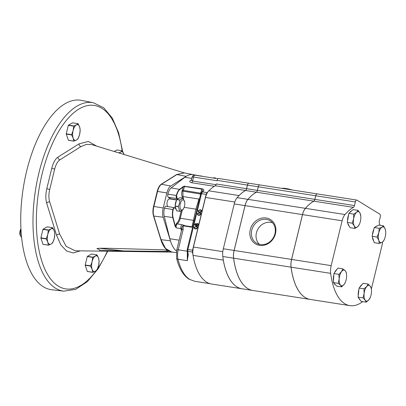 <?xml version="1.0" encoding="UTF-8"?>
<svg xmlns="http://www.w3.org/2000/svg" width="406" height="406" viewBox="0 0 406 406"><rect width="100%" height="100%" fill="white"/><g stroke="black" fill="none" stroke-linecap="round" stroke-linejoin="round"><path stroke-width="0.61" d="M281.906 188.379A7.648 1.259 13.7 0 1 292.092 189.972M317.167 193.89A2.543 1.142 98.9 0 0 317.147 193.885A2.543 1.142 98.9 0 0 315.721 195.763L314.838 199.376A2.543 1.142 -81.1 0 1 313.808 201.168A63.529 28.557 98.9 0 0 305.383 208.334A10.586 4.76 98.9 0 0 302.485 214.601L291.559 259.429A10.586 4.76 98.9 0 0 291.041 267.163A63.529 28.557 98.9 0 0 310.24 299.44A63.529 28.557 98.9 0 0 310.255 299.445M349.86 305.637L310.275 299.445A63.529 28.557 -81.1 0 1 291.082 267.168A10.586 4.76 -81.1 0 1 291.594 259.439L302.521 214.607A10.586 4.76 -81.1 0 1 305.419 208.339A63.529 28.557 -81.1 0 1 313.843 201.173A2.543 1.142 98.9 0 0 314.878 199.382L315.756 195.768A2.543 1.142 -81.1 0 1 317.187 193.895L356.772 200.082A2.543 1.142 98.9 0 0 355.341 201.955L354.458 205.568A2.543 1.142 -81.1 0 1 353.428 207.359A63.529 28.557 98.9 0 0 345.004 214.53A10.586 4.76 98.9 0 0 342.106 220.798L331.179 265.625A10.586 4.76 98.9 0 0 330.662 273.355A63.529 28.557 98.9 0 0 349.86 305.637A63.529 28.557 98.9 0 0 362.659 301.653M358.914 289.468A7.942 3.568 98.9 0 0 358.295 292.553A7.942 3.568 98.9 0 0 358.244 295.593M358.757 298.07A7.942 3.568 98.9 0 0 360.132 299.948M361.985 284.682A7.942 3.568 98.9 0 0 359.828 287.179M377.012 226A7.942 3.568 98.9 0 0 375.306 226.949M373.906 229.075A7.942 3.568 98.9 0 0 372.931 231.872A7.942 3.568 98.9 0 0 372.469 234.972M372.515 237.408A7.942 3.568 98.9 0 0 373.708 240.92M380.016 225.335A63.529 28.557 98.9 0 0 379.356 223.254A2.543 1.142 -81.1 0 1 379.351 220.828L380.229 217.215A2.543 1.142 98.9 0 0 379.788 214.145L356.97 200.158A2.543 1.142 98.9 0 0 356.772 200.082M371.363 289.047L382.031 245.275A10.586 4.76 98.9 0 0 382.584 242.006M351.708 210.821A7.942 3.568 98.9 0 0 349.698 212.602M348.581 214.845A7.942 3.568 98.9 0 0 347.79 217.844A7.942 3.568 98.9 0 0 347.551 220.96M347.84 223.432A7.942 3.568 98.9 0 0 349.19 226.035M336.818 269.589A7.942 3.568 98.9 0 0 334.605 272.619M333.828 274.928A7.942 3.568 98.9 0 0 333.341 278.024A7.942 3.568 98.9 0 0 333.427 280.967M334.133 283.418A7.942 3.568 98.9 0 0 335.457 284.794M346.541 274.497L346.247 272.375L345.176 270.711L342.852 268.848L341.476 271.69A7.942 3.568 -81.1 0 1 345.176 270.711A7.942 3.568 98.9 0 1 346.551 274.593L346.531 274.38M346.551 274.593A7.942 3.568 98.9 0 1 346.577 276.978A7.942 3.568 -81.1 0 1 345.349 282.282A7.942 3.568 -81.1 0 1 344.278 284.225L345.298 282.403M339.177 278.937A7.942 3.568 -81.1 0 1 341.476 271.69L338.853 274.334L339.177 278.937L338.254 283.342L340.578 285.205A7.942 3.568 -81.1 0 1 339.177 278.937M344.278 284.225A7.942 3.568 -81.1 0 1 340.578 285.205L341.649 286.869L344.278 284.225M341.649 286.869L336.716 286.098L335.016 284.337L333.321 282.571L338.254 283.342M333.321 282.571L333.92 273.563L337.919 268.077L342.852 268.848M333.92 273.563L338.853 274.334M359.234 224.691L359.599 223.838A7.942 3.568 -81.1 0 1 357.732 226.67L359.234 224.691M360.802 216.144L360.015 213.109L358.021 210.374L356.519 212.353L353.768 214.14L353.631 218.758L352.246 223.178L354.235 225.914L354.976 228.451L357.732 226.67A7.942 3.568 -81.1 0 1 354.235 225.914A7.942 3.568 -81.1 0 1 353.631 218.758A7.942 3.568 -81.1 0 1 356.519 212.353A7.942 3.568 -81.1 0 1 360.015 213.109A7.942 3.568 98.9 0 1 360.802 216.144A7.942 3.568 98.9 0 1 360.619 220.265A7.942 3.568 -81.1 0 1 359.599 223.838M354.976 228.451L350.043 227.68L347.308 222.407L352.246 223.178M347.308 222.407L348.83 213.368L353.088 209.603L358.021 210.374M348.83 213.368L353.768 214.14M383.558 241.052L384.487 239.098A7.942 3.568 -81.1 0 1 382.026 242.357L383.558 241.052M385.675 231.263L385.243 229.172L383.528 225.883L382 227.187L379.219 228.294L378.773 232.785L377.078 237.079L378.788 240.367L379.245 243.458L382.026 242.357A7.942 3.568 -81.1 0 1 378.788 240.367A7.942 3.568 -81.1 0 1 378.773 232.785A7.942 3.568 -81.1 0 1 382 227.187A7.942 3.568 -81.1 0 1 385.243 229.172A7.942 3.568 98.9 0 1 385.69 231.405A7.942 3.568 98.9 0 1 385.253 236.759A7.942 3.568 -81.1 0 1 384.487 239.098M379.245 243.458L374.312 242.686L373.226 239.499L372.145 236.307L377.078 237.079M372.145 236.307L374.286 227.522L378.595 225.112L383.528 225.883M374.286 227.522L379.219 228.294M366.146 302.196L361.213 301.425L358.077 297.136L359.071 288.057L364.004 288.828L364.131 293.462L363.01 297.902L365.202 300.151L366.146 302.196L368.836 299.902A7.942 3.568 -81.1 0 1 365.202 300.151A7.942 3.568 98.9 0 1 364.131 293.462A7.942 3.568 -81.1 0 1 366.694 286.534L364.004 288.828M358.077 297.136L363.01 297.902M371.444 289.854L371.272 288.331L370.328 286.286L368.135 284.043L366.694 286.534A7.942 3.568 -81.1 0 1 370.328 286.286A7.942 3.568 -81.1 0 1 371.444 289.854A7.942 3.568 -81.1 0 1 371.399 292.97A7.942 3.568 -81.1 0 1 370.242 297.542A7.942 3.568 -81.1 0 1 368.836 299.902L370.242 297.542M359.071 288.057L363.203 283.271L368.135 284.043M310.24 299.44L252.816 290.463A63.529 28.557 -81.1 0 1 233.623 258.186A10.586 4.76 -81.1 0 1 234.135 250.456L245.062 205.624A10.586 4.76 -81.1 0 1 247.959 199.356A63.529 28.557 -81.1 0 1 256.384 192.19A2.543 1.142 98.9 0 0 257.414 190.399L258.297 186.785A2.543 1.142 -81.1 0 1 259.728 184.913L317.147 193.885M275.491 233.653A14.296 12.55 -58.5 0 0 266.214 217.981A14.296 12.55 -58.5 0 0 250.258 229.705A14.296 12.55 -58.5 0 0 259.535 245.376A14.296 12.55 -58.5 0 0 275.491 233.653M251.761 230.156A13.134 11.53 -58.5 0 0 257.034 243.478A13.134 11.53 -58.5 0 0 274.938 233.78A13.134 11.53 -58.5 0 0 270.741 221.123A13.134 11.53 -58.5 0 0 251.761 230.156M259.47 244.397A12.814 11.251 121.5 0 1 256.409 232.877A12.814 11.251 121.5 0 1 272.665 222.874M256.348 192.185A63.529 28.557 98.9 0 0 247.924 199.351A10.586 4.76 98.9 0 0 245.026 205.619L234.095 250.446A10.586 4.76 98.9 0 0 233.582 258.18A63.529 28.557 98.9 0 0 252.781 290.457A63.529 28.557 98.9 0 0 252.796 290.463L241.996 288.773A63.529 28.557 -81.1 0 1 222.798 256.496A10.586 4.76 -81.1 0 1 223.315 248.761L234.242 203.934A10.586 4.76 -81.1 0 1 237.14 197.666A63.529 28.557 -81.1 0 1 245.564 190.495A2.543 1.142 98.9 0 0 246.594 188.704L247.477 185.095A2.543 1.142 -81.1 0 1 248.903 183.218L259.688 184.903A2.543 1.142 98.9 0 0 258.262 186.78L257.379 190.394A2.543 1.142 -81.1 0 1 256.348 192.185L245.564 190.495M247.437 185.09L217.154 180.355A2.543 1.142 98.9 0 1 218.58 178.478L248.868 183.213A2.543 1.142 98.9 0 0 248.868 183.213A2.543 1.142 98.9 0 0 247.437 185.09L246.559 188.699A2.543 1.142 -81.1 0 1 245.523 190.49A63.529 28.557 98.9 0 0 239.048 195.555A10.586 4.76 98.9 0 0 238.561 196.103M223.158 258.977A10.586 4.76 98.9 0 0 223.305 260.119A63.529 28.557 98.9 0 0 241.956 288.767A63.529 28.557 98.9 0 0 241.976 288.767M222.803 251.639L193.444 247.046A10.586 4.76 98.9 0 0 193.368 247.366A10.586 4.76 98.9 0 0 192.87 254.242A10.586 4.76 98.9 0 0 193.023 255.384A63.529 28.557 98.9 0 0 211.673 284.033L241.956 288.767M193.56 258.216L192.429 252.065L187.79 251.339L188.257 254.643L187.318 260.677L187.567 254.161A1.269 0.69 170.9 0 1 187.567 254.156A1.269 0.69 170.9 0 0 188.257 254.643M192.87 254.242L192.677 250.213L193.368 247.366M246.559 188.699L216.271 183.964A2.543 1.142 -81.1 0 1 215.241 185.755A63.529 28.557 98.9 0 0 208.76 190.82A10.586 4.76 98.9 0 0 207.593 192.317A10.586 4.76 98.9 0 0 205.619 197.123L206.299 194.327A1.908 0.315 -166.3 0 0 206.172 194.307L207.08 192.601L202.437 191.876L201.538 193.581L187.917 249.467L187.79 251.339A1.269 0.634 173 0 1 187.11 250.872L187.202 249.482L192.551 250.192L192.429 252.065A1.908 0.929 171.7 0 0 192.556 252.08M182.203 210.394L180.274 218.306C179.579 221.001 178.554 222.869 177.194 223.909L181.893 224.645C184.502 225.406 185.309 225.751 184.319 225.68L183.182 226.061L183.142 229.603L178.219 249.807C177.412 253.288 177.331 256.425 177.975 259.216C180.523 269.254 184.415 275.978 189.658 279.399L194.86 281.312L210.186 283.708M187.151 251.202L178.219 249.807A2.543 0.416 -166.3 0 0 176.783 249.837L176.59 258.201A2.543 1.599 166.1 0 0 177.975 259.216L187.318 260.677L187.323 252.502M217.154 180.355L217.058 180.736L193.555 177.062A2.543 0.416 -166.3 0 0 192.124 177.092L191.404 180.041L192.586 181.035L216.033 184.7M193.444 247.046L205.537 197.438A10.586 4.76 98.9 0 1 205.619 197.123M181.893 224.645A2.543 1.142 98.9 0 0 180.909 228.598C182.04 228.898 182.38 228.862 181.934 228.482C181.649 227.467 182.066 226.66 183.182 226.061L183.218 225.766L184.294 225.67L192.708 226.898L191.728 227.182L184.055 225.985M192.632 227.208L191.728 227.182M191.992 226.878L195.905 209.161L198.97 199.092L199.402 199.427M198.97 199.092L199.686 198.265M200.062 196.732L200.605 193.185L202.01 189.191A1.269 0.573 98.9 0 1 202.295 188.815L184.085 186.222L184.796 186.08L182.862 191.256L183.015 196.565L198.803 199.031M182.512 198.143L182.203 196.93L183.015 196.565L183.517 198.874M189.658 279.399L188.902 279.12C183.152 275.258 179.046 268.285 176.59 258.201M191.942 226.868L183.218 225.766C182.264 226.213 181.812 226.974 181.863 228.055L181.71 229.634A2.543 0.416 -166.3 0 1 183.142 229.603M206.299 194.327L207.593 192.317M207.725 192.114L207.08 192.601A1.908 1.522 53 0 1 207.202 192.627M199.544 212.353L198.514 212.033L197.991 210.77L200.183 209.735L201.158 210.044L201.721 211.353L199.544 212.353M196.986 226.117L196.2 225.203L195.306 225.65L194.672 224.376L195.859 223.427L196.468 224.092L197.595 223.493L198.26 223.899L198.402 224.985L196.986 226.117L196.671 226.005M197.626 223.868L198.113 223.813L197.595 223.493L198.26 223.899M195.494 228.964L194.464 228.644L193.941 227.38L196.134 226.345L197.108 226.655L197.671 227.964L195.494 228.964M198.818 215.317L197.793 214.997L197.265 213.739L199.458 212.698L200.437 213.008L201 214.322L198.818 215.317M198.96 213.003L200.681 213.196M198.077 215.139L197.752 214.449M201.031 213.896L199.371 213.043L197.631 213.784L198.037 214.713L199.874 215.337M200.96 214.449L200.229 213.333M198.037 214.713L198.904 214.972L200.64 214.251M199.458 212.698L199.975 213.018M197.265 213.739L197.61 213.947M195.631 226.649L197.352 226.837M194.753 228.781L194.423 228.096M197.707 227.538L196.047 226.69L194.307 227.426L194.713 228.355L196.545 228.984M197.636 228.096L196.905 226.974M194.713 228.355L195.575 228.619L197.311 227.898M196.134 226.345L196.651 226.66M193.941 227.38L194.281 227.593M196.468 224.092L196.727 224.249M195.895 223.818L196.331 223.742M195.337 225.655L195.159 225.178M196.956 226.112L196.732 225.589M197.534 226.051L196.859 225.695L197.499 226.066M198.453 224.422L197.519 223.838L196.54 224.665L197.083 225.772L198.037 224.924L197.519 223.838M195.804 225.553L195.245 225.249L195.773 225.574M196.646 224.381L195.763 223.772L195.032 224.452L195.398 225.305L196.174 224.619L195.763 223.772M196.509 224.822L196.174 224.619M198.361 225.122L198.037 224.924M194.672 224.376L195.007 224.584M196.2 225.203L196.646 225.477M199.681 210.039L201.401 210.227M198.803 212.171L198.473 211.485M201.752 210.932L200.097 210.08L198.356 210.815L198.757 211.744L200.594 212.374M201.686 211.485L200.955 210.364M198.757 211.744L199.625 212.008L201.361 211.287M200.183 209.735L200.701 210.049M197.991 210.77L198.331 210.983M202.295 188.815C204.045 189.506 204.289 190.368 203.02 191.409A1.269 1.03 -128.8 0 0 202.295 191.586L202.574 191.267L202.01 189.191L184.507 186.45A0.634 0.325 27 0 1 184.157 186.329L183.355 186.861L183.157 186.638L184.085 186.222M200.716 194.043A2.543 0.416 13.7 0 1 200.407 193.997L182.045 191.013L183.355 186.861L179.924 189.45C178.467 190.622 177.366 192.657 176.62 195.55L177.046 198.372L177.666 198.767M175.57 208.385L174.717 207.913C174.093 207.725 173.59 208.273 173.205 209.567C172.525 212.511 172.479 215.175 173.068 217.565L175.306 226L176.61 223.234A0.634 0.513 54.8 0 0 177.194 223.909C176.28 224.863 175.95 226.183 176.204 227.862L175.027 226.101L172.789 217.672C172.195 215.226 172.24 212.5 172.931 209.496C173.352 208.075 173.9 207.471 174.58 207.679L165.892 206.284A2.543 1.142 -81.1 0 0 164.46 208.161L164.46 208.171A9.318 4.187 98.9 0 0 164.263 216.337L169.86 238.738A39.707 17.849 -81.1 0 0 176.514 251.131A39.813 17.894 -81.1 0 1 170.439 240.849L163.151 217.246A9.952 4.476 -81.1 0 1 163.212 207.984L166.876 192.951A9.952 4.476 -81.1 0 1 170.759 186.034L186.161 176.341A39.813 17.894 -81.1 0 1 193.2 174.666M175.027 226.101L175.306 226L176.204 227.862L180.909 228.598L181.426 230.806M199.422 175.879L201.665 175.996M214.343 186.283L191.683 182.741C189.495 182.132 189.196 181.32 190.784 180.294A1.269 1.03 -128.8 0 0 191.343 180.223M202.295 191.586L200.823 193.601L206.172 194.307L192.551 250.192A1.908 0.315 13.7 0 1 192.677 250.213M170.439 240.849L161.045 239.652L165.552 248.447L171.839 252.07M203.472 176.514L193.043 174.641A39.707 17.849 98.9 0 0 184.842 177.285L171.195 187.892A9.318 4.187 -81.1 0 0 167.881 194.144L176.351 195.469C177.112 192.505 178.239 190.424 179.726 189.226L183.157 186.638M176.61 199.772L170.799 198.864A4.659 2.096 -81.1 0 1 171.114 199.133M170.799 198.864L168.302 197.214A2.543 1.142 -81.1 0 1 167.876 194.154L176.62 195.55M176.559 199.985L169.459 198.874A3.969 1.786 98.9 0 0 167.15 202.158A3.969 1.786 98.9 0 0 167.917 206.603M178.752 198.336A5.953 2.675 98.9 0 0 177.234 199.184M176.483 200.295A5.953 2.675 98.9 0 0 175.209 205.522M175.235 206.558A5.953 2.675 98.9 0 0 176.295 209.674M179.939 199.96L176.737 199.463L179.848 197.727L183.045 198.224L179.939 199.96A6.806 3.06 98.9 0 0 179.848 200.117L176.646 199.62L175.103 205.959L178.3 206.456L179.533 203.36L179.848 200.117M175.103 205.959A6.806 3.06 98.9 0 0 175.103 206.172L176.666 210.775A6.806 3.06 98.9 0 0 176.757 210.831L179.959 211.328L183.065 209.592A6.806 3.06 98.9 0 0 183.157 209.435L183.847 208.05A5.151 2.314 98.9 0 0 184.491 206.207A5.151 2.314 98.9 0 0 184.73 202.376A5.151 2.314 98.9 0 0 182.705 199.859A5.151 2.314 98.9 0 0 180.284 203.624A5.151 2.314 98.9 0 0 180.787 209.496A5.151 2.314 98.9 0 0 183.847 208.05M183.045 198.224A6.806 3.06 98.9 0 1 183.136 198.28L184.73 202.376M176.666 210.775L179.868 211.272L178.3 206.669L175.103 206.172M172.012 252.09L167.759 250.598C164.795 248.573 162.486 244.919 160.832 239.631L153.539 216.017C152.707 213.226 152.712 210.019 153.554 206.4L157.218 191.368C158.137 187.785 159.497 185.395 161.299 184.197L176.706 174.499L184.36 172.931M184.771 173.042L91.786 144.632L86.473 144.348L80.961 146.591L59.946 159.812C57.606 161.405 55.855 164.491 54.688 169.058L49.715 189.465C48.634 194.114 48.629 198.24 49.699 201.843L59.646 234.044L66.153 246.356L75.211 250.781L172.438 252.106M167.003 250.329L166.729 251.441C168.028 251.456 168.602 251.314 168.444 251.015L168.48 251.147M166.729 251.441L123.896 250.959L99.582 248.299M167.759 250.598L164.141 249.852L107.773 248.274C104.195 248.345 98.917 247.975 96.877 248.66C99.054 249.35 99.927 249.883 99.495 250.269L99.891 250.365M99.495 250.269L123.896 250.959M161.299 184.197L161.304 184.192A2.543 2.111 -122.2 0 0 161.507 184.243C159.797 185.461 158.472 187.851 157.538 191.424L153.869 206.456C153.052 210.069 153.011 213.267 153.757 216.048L161.045 239.652A2.543 1.67 162.8 0 0 160.832 239.631M193.236 174.671L184.157 172.89L176.915 174.55L161.507 184.243L170.759 186.034M119.486 153.098A7.942 3.568 -81.1 0 1 120.663 152.052L122.272 150.819L116.903 149.981L114.208 151.484M96.912 254.856L91.543 254.014L87.386 256.338A9.089 4.085 98.9 0 0 87.27 256.536L85.204 265.006A9.089 4.085 98.9 0 0 85.204 265.28L87.295 271.431A9.089 4.085 98.9 0 0 87.412 271.502L92.781 272.345A9.089 4.085 -81.1 0 1 92.664 272.274L92.091 269.269A7.942 3.568 -81.1 0 1 92.076 261.687A7.942 3.568 -81.1 0 1 95.303 256.09A7.942 3.568 -81.1 0 1 97.171 256.064A7.942 3.568 -81.1 0 1 98.546 258.074A7.942 3.568 -81.1 0 1 98.556 265.661A7.942 3.568 -81.1 0 1 95.334 271.259A7.942 3.568 -81.1 0 1 92.091 269.269L90.574 266.123A9.089 4.085 -81.1 0 1 90.574 265.849L92.076 261.687L92.639 257.379A9.089 4.085 -81.1 0 1 92.756 257.176L95.303 256.09L96.912 254.856A9.089 4.085 -81.1 0 1 96.968 254.892A9.089 4.085 -81.1 0 1 97.029 254.927L98.546 258.074L99.12 261.078A9.089 4.085 -81.1 0 1 99.12 261.352L98.556 265.661L97.054 269.823A9.089 4.085 -81.1 0 1 96.938 270.02L95.334 271.259L92.781 272.345M52.607 227.69L47.238 226.852L43.082 229.172A9.089 4.085 98.9 0 0 42.965 229.375L40.899 237.845A9.089 4.085 98.9 0 0 40.899 238.119L42.99 244.27A9.089 4.085 98.9 0 0 43.107 244.341L48.476 245.178A9.089 4.085 -81.1 0 1 48.36 245.107L47.786 242.108A7.942 3.568 -81.1 0 1 47.771 234.526A7.942 3.568 -81.1 0 1 50.999 228.928A7.942 3.568 -81.1 0 1 52.871 228.898A7.942 3.568 -81.1 0 1 54.242 230.912A7.942 3.568 -81.1 0 1 54.257 238.5A7.942 3.568 -81.1 0 1 51.029 244.092A7.942 3.568 -81.1 0 1 47.786 242.108L46.269 238.956A9.089 4.085 -81.1 0 1 46.269 238.687L47.771 234.526L48.334 230.212A9.089 4.085 -81.1 0 1 48.451 230.014L50.999 228.928L52.607 227.69A9.089 4.085 -81.1 0 1 52.663 227.725A9.089 4.085 -81.1 0 1 52.724 227.766L54.242 230.912L54.815 233.917A9.089 4.085 -81.1 0 1 54.815 234.186L54.257 238.5L52.75 242.661A9.089 4.085 -81.1 0 1 52.633 242.859L51.029 244.092L48.476 245.178M77.967 123.657L72.598 122.815L68.441 125.139A9.089 4.085 98.9 0 0 68.325 125.337L66.259 133.807A9.089 4.085 98.9 0 0 66.264 134.081L68.355 140.232A9.089 4.085 98.9 0 0 68.472 140.303L73.836 141.146A9.089 4.085 -81.1 0 1 73.719 141.075L73.146 138.07A7.942 3.568 -81.1 0 1 73.136 130.488A7.942 3.568 -81.1 0 1 76.364 124.891A7.942 3.568 -81.1 0 1 78.231 124.865A7.942 3.568 -81.1 0 1 79.601 126.875A7.942 3.568 -81.1 0 1 79.617 134.462A7.942 3.568 -81.1 0 1 76.389 140.06A7.942 3.568 -81.1 0 1 73.146 138.07L71.629 134.924A9.089 4.085 -81.1 0 1 71.629 134.65L73.136 130.488L73.694 126.18A9.089 4.085 -81.1 0 1 73.811 125.977L76.364 124.891L77.967 123.657A9.089 4.085 -81.1 0 1 78.028 123.693A9.089 4.085 -81.1 0 1 78.084 123.728L79.601 126.875L80.175 129.879A9.089 4.085 -81.1 0 1 80.175 130.153L79.617 134.462L78.109 138.624A9.089 4.085 -81.1 0 1 77.998 138.822L76.389 140.06L73.836 141.146M80.342 250.847L73.202 252.968L66.554 250.974L60.895 245.001L56.637 235.45L46.69 203.223C45.528 198.955 45.573 194.068 46.827 188.557L51.806 168.135C53.211 162.72 55.252 159.056 57.926 157.137A2.543 2.101 -123.4 0 0 59.946 159.812M122.272 150.819A9.089 4.085 -81.1 0 1 122.333 150.854A9.089 4.085 -81.1 0 1 122.389 150.89L123.906 154.041A7.942 3.568 -81.1 0 1 124.043 154.488M118.806 152.889L120.663 152.052A7.942 3.568 -81.1 0 1 122.536 152.027A7.942 3.568 -81.1 0 1 123.906 154.041L124.048 154.493M81.352 100.363A95.857 43.092 98.9 0 0 26.684 170.956A95.857 43.092 98.9 0 0 51.745 289.747L63.859 291.158A95.38 42.879 -81.1 0 1 38.915 172.956A95.38 42.879 -81.1 0 1 93.314 102.718L81.352 100.363M20.99 229.476A5.293 2.38 98.9 0 0 20.858 236.424A5.293 2.38 98.9 0 0 21.508 237.165A5.293 2.38 98.9 0 0 21.599 237.216M73.694 126.18L68.325 125.337M68.441 125.139L73.811 125.977M71.629 134.924L66.264 134.081M66.259 133.807L71.629 134.65M68.355 140.232L73.719 141.075M48.334 230.212L42.965 229.375M43.082 229.172L48.451 230.014M46.269 238.956L40.899 238.119M40.899 237.845L46.269 238.687M42.99 244.27L48.36 245.107M20.858 236.424L20.3 235.414A4.238 1.903 -81.1 0 1 20.95 228.766M92.639 257.379L87.27 256.536M87.386 256.338L92.756 257.176M90.574 266.123L85.204 265.28M85.204 265.006L90.574 265.849M87.295 271.431L92.664 272.274M177.046 198.372L176.808 198.544C176.214 197.991 176.062 196.966 176.346 195.479L176.62 195.56M291.041 267.163L233.623 258.186M291.559 259.429L234.135 250.456M302.485 214.601L245.062 205.624M305.383 208.334L247.959 199.356M315.721 195.763L258.297 186.785M314.838 199.376L257.414 190.399M313.808 201.168L256.384 192.19M354.458 205.568L314.878 199.382M353.428 207.359L313.843 201.173M345.004 214.53L305.419 208.339M342.106 220.798L302.521 214.607M331.179 265.625L291.594 259.439M330.662 273.355L291.082 267.168M355.341 201.955L315.756 195.768M247.924 199.351L237.14 197.666M245.026 205.619L234.242 203.934M234.095 250.446L223.315 248.761M233.582 258.18L222.798 256.496M258.262 186.78L247.477 185.095M257.379 190.394L246.594 188.704M223.305 260.119L193.023 255.384M195.164 175.25A2.543 1.142 98.9 0 0 194.981 175.184A2.543 1.142 98.9 0 0 193.555 177.062L192.586 181.035A2.543 1.142 98.9 0 1 191.683 182.741M234.805 202.015L205.537 197.438M187.567 254.156L187.11 250.872A1.269 0.634 173 0 1 187.237 250.538M184.151 207.324L195.905 209.161A2.543 0.416 -166.3 0 0 197.011 209.247M176.61 223.234C177.869 222.275 178.818 220.549 179.462 218.063L193.185 220.321A2.543 0.416 -166.3 0 0 194.286 220.407M200.934 193.236A2.543 0.416 13.7 0 1 200.605 193.185L182.243 190.201M182.203 196.93C181.583 195.301 181.533 193.327 182.045 191.013M179.462 218.063L181.208 210.892M245.523 190.49L215.241 185.755M239.048 195.555L208.76 190.82M199.422 215.292L198.904 214.972M196.093 228.933L195.575 228.619M200.143 212.323L199.625 212.008M203.02 191.409L202.437 191.876A1.269 1.03 -128.8 0 0 201.706 192.058M164.46 208.161L173.205 209.577L164.46 208.171M190.784 180.294L191.475 179.741M179.924 189.45L171.195 187.892M177.452 198.955L176.808 198.544L168.302 197.214M174.681 207.735L175.514 208.197M173.068 217.565L164.263 216.337M176.706 174.499A2.543 2.111 -122.2 0 0 176.915 174.55L186.161 176.341M163.151 217.246L153.757 216.048A2.543 1.67 162.8 0 0 153.544 216.028M163.212 207.984L153.869 206.456A2.543 0.416 -166.3 0 1 153.554 206.4M166.876 192.951L157.538 191.424A2.543 0.416 -166.3 0 1 157.218 191.368M54.688 169.058A2.543 0.426 13.8 0 1 51.806 168.135M122.15 150.799A92.842 41.737 98.9 0 0 85.58 106.062A92.842 41.737 98.9 0 0 42.117 173.93A92.842 41.737 98.9 0 0 47.04 273.497A92.842 41.737 98.9 0 0 96.156 270.726M97.476 268.884A92.842 41.737 98.9 0 0 107.382 251.218M57.926 157.137L78.957 143.902L88.366 141.44L96.699 146.135M78.957 143.902A2.543 2.111 -122.2 0 0 80.961 146.591M49.715 189.465A2.543 0.411 13.6 0 1 46.827 188.557M49.699 201.843A2.543 1.649 -16.5 0 0 46.69 203.223M59.646 234.044A2.543 1.67 -17.2 0 0 56.637 235.45M179.137 240.19L169.86 238.738M191.81 178.376L184.842 177.285M385.69 231.405L385.664 231.146M216.083 178.483A2.73 2.73 0 0 0 213.16 178.026M217.92 178.772L194.981 175.184A2.543 2.543 0 0 0 192.124 177.092M187.202 249.482L200.823 193.601M176.783 249.837L181.71 229.634M188.942 279.145L194.86 281.312M191.515 180.117L191.282 180.33L191.404 180.041M174.392 207.613L175.509 208.182M176.305 252.588L171.799 252.065M174.697 207.735L175.422 207.847M122.582 151.215L118.638 132.843L112.3 118.1L103.763 107.803L93.314 102.718M107.768 251.223L98.257 268.605L87.432 281.576L75.78 289.336L63.859 291.158"/></g></svg>
